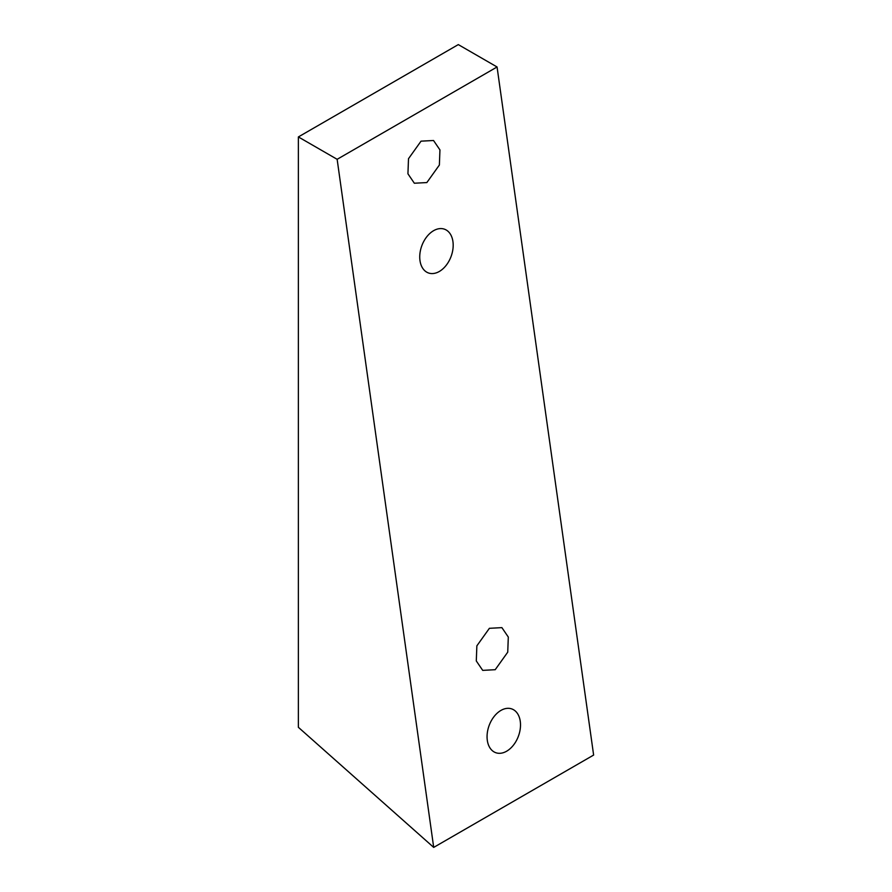 <?xml version="1.0" encoding="UTF-8"?>
<svg xmlns="http://www.w3.org/2000/svg" width="892" height="892" viewBox="0 0 892 892"><rect width="100%" height="100%" fill="white"/><g stroke="black" fill="none" stroke-linecap="round" stroke-linejoin="round"><path stroke-width="1.34" d="M421.035 141.159L433.534 140.501L439.946 149.912L439.377 165.02L426.844 182.57L414.345 183.228L407.934 173.806L408.503 158.698L421.035 141.159M489.396 628.303L501.895 627.634L508.306 637.055L507.738 652.163L495.205 669.702L482.706 670.371L476.295 660.95L476.863 645.841L489.396 628.303M439.321 271.469A23.303 15.588 110.5 0 0 452.946 248.924A23.303 15.588 110.5 0 0 444.617 229.244A23.303 15.588 110.5 0 0 433.601 230.682A23.303 15.588 110.5 0 0 419.976 253.228A23.303 15.588 110.5 0 0 428.305 272.907A23.303 15.588 110.5 0 0 439.321 271.469M506.645 751.209A23.303 15.588 110.5 0 0 520.27 728.664A23.303 15.588 110.5 0 0 511.941 708.984A23.303 15.588 110.5 0 0 500.925 710.422A23.303 15.588 110.5 0 0 487.3 732.968A23.303 15.588 110.5 0 0 495.629 752.647A23.303 15.588 110.5 0 0 506.645 751.209M433.702 847.4L593.626 755.067L497.067 66.978L458.298 44.6L298.374 136.933L298.374 727.303L433.702 847.4L337.143 159.311L497.067 66.978M337.143 159.311L298.374 136.933"/></g></svg>
